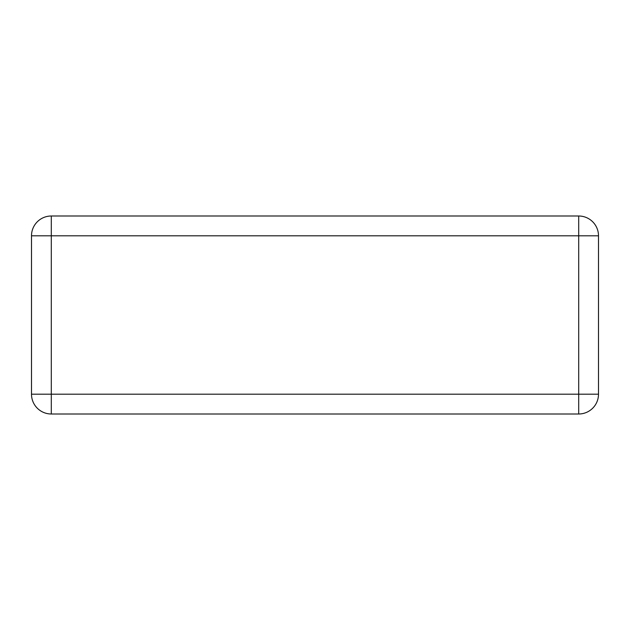 <?xml version="1.0" encoding="UTF-8"?>
<svg xmlns="http://www.w3.org/2000/svg" width="630" height="630" viewBox="0 0 630 630"><rect width="100%" height="100%" fill="white"/><g stroke="black" fill="none" stroke-linecap="round" stroke-linejoin="round"><path stroke-width="0.94" d="M31.5 394.199L31.5 235.801A19.798 19.798 0 0 1 51.298 216.003L578.702 216.003A19.798 19.798 0 0 1 598.5 235.801L598.5 394.199A19.798 19.798 0 0 1 578.702 413.997L51.298 413.997A19.798 19.798 0 0 1 31.5 394.199A19.798 19.798 0 0 0 51.298 413.997L51.298 235.801L31.5 235.801A19.798 19.798 0 0 1 51.298 216.003L51.298 235.801L578.702 235.801L578.702 394.199L31.5 394.199M598.5 394.199A19.798 19.798 0 0 1 578.702 413.997L578.702 394.199L598.5 394.199M578.702 216.003A19.798 19.798 0 0 1 598.5 235.801L578.702 235.801L578.702 216.003"/></g></svg>
